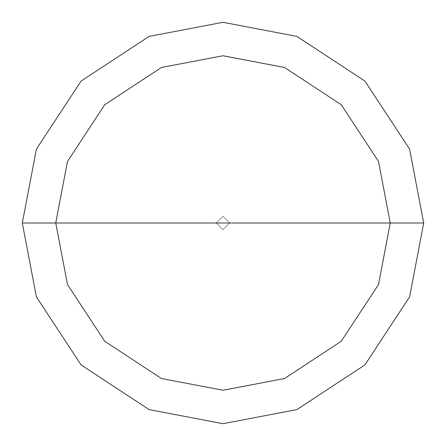 <?xml version="1.0" encoding="UTF-8"?>
<svg xmlns="http://www.w3.org/2000/svg" width="446" height="446" viewBox="0 0 446 446"><rect width="100%" height="100%" fill="white"/><g stroke="black" fill="none" stroke-linecap="round" stroke-linejoin="round"><path stroke-width="0.33" stroke-dasharray="2.23 1.67" d="M216.31 223L223 216.31L229.69 223L216.31 223L223 229.69L229.69 223L216.31 223L223 229.69L229.69 223L223 229.69L216.31 223L229.69 223L223 229.69L216.31 223L229.69 223L223 216.31L216.31 223L223 216.31L229.69 223L223 216.31L216.31 223M229.657 223L216.343 223L223 229.657L229.657 223L223 229.657L216.343 223L223 229.657L229.657 223L223 229.657L216.343 223L22.3 223L36.394 296.874L81.083 364.917L149.126 409.606L223 423.7L296.874 409.606L364.917 364.917L409.606 296.874L423.7 223L229.657 223L223 216.343L216.343 223L229.657 223L223 216.343L216.343 223L223 216.343L229.657 223L423.7 223L409.606 296.874L364.917 364.917L296.874 409.606L223 423.7L149.126 409.606L81.083 364.917L36.394 296.874L22.3 223L216.343 223L223 216.343L229.657 223M423.7 223L409.606 149.126L364.917 81.083L296.874 36.394L223 22.3L149.126 36.394L81.083 81.083L36.394 149.126L22.3 223L36.394 149.126L81.083 81.083L149.126 36.394L223 22.3L296.874 36.394L364.917 81.083L409.606 149.126L423.7 223"/><path stroke-width="0.67" d="M55.75 223L67.491 161.435L104.738 104.738L161.435 67.491L223 55.75L284.565 67.491L341.262 104.738L378.509 161.435L390.25 223L55.75 223L67.491 284.565L104.738 341.262L161.435 378.509L223 390.25L284.565 378.509L341.262 341.262L378.509 284.565L390.25 223L423.7 223L409.606 296.874L364.917 364.917L296.874 409.606L223 423.7L149.126 409.606L81.083 364.917L36.394 296.874L22.3 223L36.394 296.874L81.083 364.917L149.126 409.606L223 423.7L296.874 409.606L364.917 364.917L409.606 296.874L423.7 223L409.606 149.126L364.917 81.083L296.874 36.394L223 22.3L149.126 36.394L81.083 81.083L36.394 149.126L22.3 223L390.25 223L378.509 284.565L341.262 341.262L284.565 378.509L223 390.25L161.435 378.509L104.738 341.262L67.491 284.565L55.75 223L22.3 223L36.394 149.126L81.083 81.083L149.126 36.394L223 22.3L296.874 36.394L364.917 81.083L409.606 149.126L423.7 223L390.25 223L378.509 161.435L341.262 104.738L284.565 67.491L223 55.75L161.435 67.491L104.738 104.738L67.491 161.435L55.75 223"/></g></svg>
